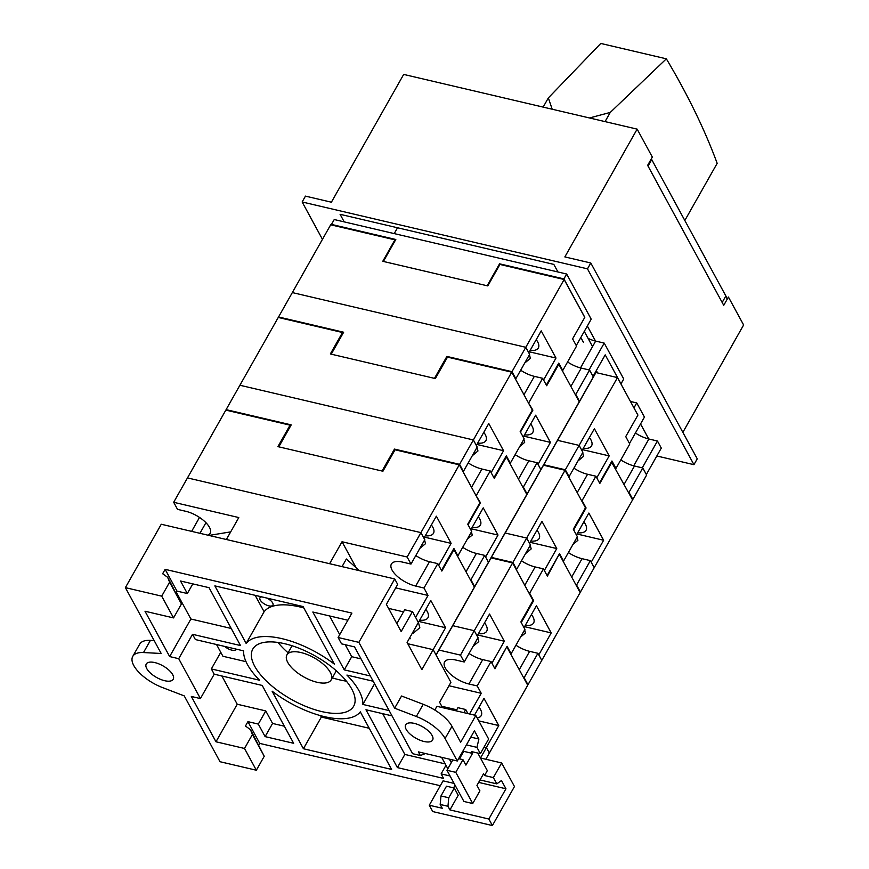 <?xml version="1.0" encoding="UTF-8"?>
<svg xmlns="http://www.w3.org/2000/svg" width="869" height="869" viewBox="0 0 869 869"><rect width="100%" height="100%" fill="white"/><g stroke="black" fill="none" stroke-linecap="round" stroke-linejoin="round"><path stroke-width="1.3" d="M519.771 446.47L524.67 442.386L523.844 439.258M596.677 371.248L436.097 655.063M396.84 623.627L404.682 609.766L412.471 611.591L418.38 622.476L430.796 600.522L445.58 627.722L418.945 621.487M419.673 620.184A20.737 8.864 -150.5 0 0 427.961 617.707A20.737 8.864 -150.5 0 0 425.81 609.332M457.898 555.823L453.89 548.458L441.474 570.401L438.715 565.328L451.13 543.375L436.347 516.186L423.931 538.128L420.933 532.621L407.137 557.007L410.983 564.079L424.778 539.692L420.933 532.621L187.476 477.907L225.831 410.114L290.061 425.169L277.917 446.633L382.925 471.237L395.058 449.784L459.288 464.828L479.894 502.727L467.75 524.192L471.693 531.437L457.898 555.823L457.279 555.682M415.806 555.563A20.454 8.744 -150.5 0 0 429.492 561.689L437.791 563.633L441.832 571.063L453.976 549.61L453.325 549.458M438.932 650.055L460.472 655.107L464.22 661.993L478.015 637.607L474.268 630.72L452.727 625.669L474.268 630.72L512.623 562.927L491.083 557.876M469.032 653.477A20.454 8.744 -150.5 0 0 482.719 659.604L491.028 661.548L494.972 668.804L506.573 647.22M460.472 655.107L474.268 630.72L477.124 635.978L489.54 614.035L504.324 641.235L477.689 634.989M453.976 549.61L474.376 587.14L436.021 654.933L433.164 649.675L407.767 643.723L433.164 649.675L450.913 682.306L439.605 702.293L442.517 707.648M445.58 627.722L421.867 669.651L407.083 642.452L418.38 622.476L415.621 617.392L428.037 595.45L423.996 588.02L437.791 563.633M407.137 557.007L342.028 541.745L329.612 563.699L226.374 539.497L238.79 517.555L173.681 502.293L187.476 477.907L420.933 532.621L459.288 464.828M173.681 502.293L177.526 509.364L185.825 511.309A20.454 8.744 -150.5 0 1 204.443 521.248A20.454 8.744 -150.5 0 1 210.135 533.349A20.454 8.744 -150.5 0 1 207.973 535.195M199.512 517.435L191.636 531.361M484.098 747.047L486.401 747.59L489.356 753.032L527.711 685.239L507.105 647.34M485.836 759.256L489.356 753.032L486.358 747.525L484.131 747.003M469.532 713.981L481.23 693.299L477.222 685.934L491.028 661.548M486.358 747.525L498.784 725.572L483.99 698.383L474.507 715.144M477.222 718.022A20.737 8.864 -150.5 0 0 481.187 715.632A20.737 8.864 -150.5 0 0 479.004 707.192M410.983 564.079L402.684 562.134A20.454 8.744 -150.5 0 0 391.387 564.035A20.454 8.744 -150.5 0 0 397.079 576.136A20.454 8.744 -150.5 0 0 415.697 586.064L423.996 588.02M464.22 661.993L455.91 660.049A20.454 8.744 -150.5 0 0 444.613 661.95A20.454 8.744 -150.5 0 0 450.305 674.051A20.454 8.744 -150.5 0 0 468.923 683.99L477.222 685.934M481.23 693.299L448.969 685.739M356.171 567.761L342.028 541.745M428.037 595.45L395.71 587.879M498.784 725.572L478.786 720.89M682.86 432.349L743.614 324.973L728.428 297.046L723.736 305.334L647.633 165.349L652.326 157.061L637.151 129.133L564.85 256.92L590.79 262.992L587.477 268.847L302.14 201.977L305.453 196.122L331.393 202.205L403.683 74.419L637.151 129.133M587.477 268.847L693.94 464.676L697.253 458.832L590.79 262.992M344.2 221.877L340.083 214.306L553.825 264.393L557.941 271.975M587.325 326.027L595.504 341.061M640.562 423.942L648.73 438.975M322.453 239.344L302.14 201.977M693.94 464.676L656.823 455.986M475.799 495.2L480.459 502.782L468.043 524.735L470.802 529.808L483.229 507.865L498.013 535.065L471.367 528.819M472.106 527.516A20.737 8.864 -150.5 0 0 480.383 525.05A20.737 8.864 -150.5 0 0 478.243 516.675M510.32 463.166L506.323 455.791L493.907 477.744L491.137 472.66L503.564 450.718L488.769 423.518L476.353 445.46L473.366 439.953L459.571 464.339L463.416 471.411L477.211 447.024L473.366 439.953L239.898 385.249L278.254 317.457L342.484 332.501L330.339 353.965L435.347 378.569L447.492 357.116L511.722 372.171L532.317 410.059L520.183 431.524L524.126 438.78L510.32 463.166L509.701 463.014M468.228 462.895A20.454 8.744 -150.5 0 0 481.915 469.021L490.225 470.965L494.265 478.395L506.399 456.942L505.758 456.79M491.354 557.398L512.895 562.439L516.642 569.336L530.438 544.95L526.69 538.052L505.161 533.012L526.69 538.052L565.046 470.259L543.505 465.219M521.465 560.809A20.454 8.744 -150.5 0 0 535.152 566.936L543.451 568.88L547.394 576.136L559.006 554.552M512.895 562.439L526.69 538.052L529.547 543.31L541.974 521.367L556.757 548.567L530.112 542.321M506.399 456.942L526.81 494.472L488.454 562.265L485.597 557.007L498.013 535.065M476.418 495.352L490.225 470.965M459.571 464.339L394.461 449.088L382.045 471.031L278.797 446.84L291.213 424.887L226.103 409.636L239.898 385.249L473.366 439.953L511.722 372.171M226.103 409.636L226.451 410.266M527.364 684.609L527.983 684.75L580.134 592.571L559.538 554.672M515.947 645.222A20.454 8.744 -150.5 0 0 529.634 651.348L537.933 653.292L541.778 660.364L538.791 654.857L551.207 632.914L536.423 605.715L524.007 627.657L521.248 622.584L533.664 600.631L529.655 593.266L543.451 568.88M525.267 625.43A20.737 8.864 -150.5 0 0 533.62 622.964A20.737 8.864 -150.5 0 0 531.426 614.535M463.416 471.411L462.786 471.27M516.642 569.336L516.023 569.184M529.036 593.125L529.655 593.266M533.664 600.631L533.012 600.479L520.889 621.922L524.93 629.362L511.124 653.738L507.083 646.308L494.667 668.25L491.908 663.177L504.324 641.235M394.95 449.99L394.461 449.088M480.459 502.782L479.84 502.64M551.207 632.914L524.561 626.668M530.85 541.029A20.737 8.864 -150.5 0 0 539.128 538.552A20.737 8.864 -150.5 0 0 536.988 530.177M515.143 454.639A20.454 8.744 -150.5 0 0 528.83 460.766L537.129 462.71L540.876 469.597L527.081 493.983L523.334 487.096L537.129 462.71M556.757 548.567L544.342 570.509L547.101 575.593L559.517 553.64L563.557 561.081L577.353 536.694L573.312 529.254L585.456 507.8L565.046 470.259M568.38 552.554A20.454 8.744 -150.5 0 0 582.067 558.68L590.366 560.624L594.211 567.696L632.567 499.903L611.428 461.884M579.797 591.941L580.416 592.082L594.211 567.696L591.213 562.189L603.629 540.246L588.845 513.047L576.429 535L573.67 529.916L586.086 507.974L582.078 500.598L595.873 476.212L587.574 474.268A20.454 8.744 -150.5 0 1 573.888 468.141M580.416 592.082L576.571 585.011L590.366 560.624M342.973 333.403L342.484 332.501M477.689 443.114A20.737 8.864 -150.5 0 0 485.901 440.637A20.737 8.864 -150.5 0 0 483.794 432.317M522.714 486.955L523.334 487.096M527.081 493.983L526.462 493.842M575.951 584.87L576.571 585.011M563.557 561.081L562.938 560.929M503.564 450.718L476.918 444.472M528.233 402.543L532.893 410.125L520.477 432.067L523.236 437.14L535.652 415.197L550.435 442.397L523.801 436.151M524.528 434.858A20.737 8.864 -150.5 0 0 532.816 432.382A20.737 8.864 -150.5 0 0 530.666 424.007M572.606 338.856L576.549 346.112L562.754 370.498L558.745 363.123L546.329 385.076L543.57 379.992L555.986 358.05L541.202 330.85L528.786 352.803L525.788 347.296L511.993 371.682L515.838 378.754L529.634 354.367L525.788 347.296L292.332 292.581L330.687 224.789L394.917 239.844L382.773 261.297L487.781 285.912L499.914 264.448L564.144 279.503L584.75 317.402L572.606 338.856L584.804 317.337L563.905 278.895L566.664 274.017L334.239 219.542L331.48 224.419L331.828 225.06M520.661 370.227A20.454 8.744 -150.5 0 0 534.348 376.353L542.647 378.297L546.688 385.738L558.832 364.274L558.18 364.122M543.788 464.73L565.328 469.781L569.065 476.668L582.871 452.282L579.123 445.395L557.583 440.344L579.123 445.395L617.479 377.602L595.938 372.551M611.961 462.015L599.816 483.468L595.873 476.212M565.328 469.781L579.123 445.395L581.98 450.653L594.396 428.699L609.18 455.899L582.545 449.653M558.832 364.274L579.232 401.815L540.876 469.597L538.02 464.339L550.435 442.397M528.852 402.684L542.647 378.297M511.993 371.682L446.883 356.42L434.467 378.363L331.23 354.172L343.646 332.23L278.536 316.968L292.332 292.581L525.788 347.296L564.144 279.503M278.536 316.968L278.873 317.598M577.689 532.762A20.737 8.864 -150.5 0 0 586.043 530.296A20.737 8.864 -150.5 0 0 583.859 521.867M515.838 378.754L515.219 378.602M569.065 476.668L568.445 476.516M581.459 500.457L582.078 500.598M586.086 507.974L585.445 507.822M447.372 357.322L446.883 356.42M532.893 410.125L532.273 409.972M603.629 540.246L576.994 534M572.997 544.385L577.907 540.301L577.081 537.183M583.273 448.361A20.737 8.864 -150.5 0 0 591.561 445.884A20.737 8.864 -150.5 0 0 589.41 437.509M567.576 361.971A20.454 8.744 -150.5 0 0 581.263 368.098L589.562 370.042L593.31 376.94L579.514 401.326L575.767 394.428L589.562 370.042M609.18 455.899L596.764 477.852L599.523 482.925L611.939 460.983L615.98 468.413L629.775 444.026L625.734 436.596L637.933 415.067L633.892 407.789M620.803 459.897A20.454 8.744 -150.5 0 0 634.489 466.012L642.788 467.967L646.634 475.039L632.838 499.414L628.993 492.343L642.788 467.967M617.479 377.602L637.879 415.132L625.734 436.596M395.254 240.474L394.917 239.844M632.219 499.273L632.838 499.414M530.112 350.446A20.737 8.864 -150.5 0 0 538.324 347.969A20.737 8.864 -150.5 0 0 536.227 339.649M575.148 394.287L575.767 394.428M562.754 370.498L562.134 370.346M579.514 401.326L578.895 401.174M628.374 492.202L628.993 492.343M615.98 468.413L615.361 468.272M555.986 358.05L529.34 351.804M727.071 299.447A21.692 9.266 -150.5 0 0 725.854 295.96L651.728 159.603A21.692 9.266 -150.5 0 0 651.305 158.875M467.337 539.138L472.247 535.054L471.422 531.926M524.713 363.057L530.383 358.343L529.427 354.726M529.047 353.27L528.873 352.64M472.291 455.725L477.961 451L477.005 447.394M476.614 445.938L476.451 445.308M577.95 460.972L583.62 456.258L582.654 452.651M582.273 451.196L582.078 450.468M587.889 440.203A21.692 3.715 50.2 0 1 587.618 440.724L587.563 440.779M419.868 548.382L425.528 543.668L424.572 540.062M424.191 538.606L424.018 537.965M630.449 401.456L636.749 402.934L644.44 417.077L629.493 443.494M635.413 433.023A20.454 8.744 -150.5 0 0 648.893 439.008L657.453 441.017L661.298 448.089L646.351 474.507M576.266 345.58L591.202 319.162L566.664 274.017M588.096 338.41A20.454 8.744 -150.5 0 0 595.656 341.093L604.216 343.103L623.736 379.003L620.977 383.881L605.204 354.867L593.016 376.407M597.6 372.942L596.319 370.574M595.656 341.093L580.492 367.913L589.041 369.922L604.216 343.103M633.99 407.811L636.749 402.934M648.893 439.008L633.718 465.827L642.278 467.837L657.453 441.017M563.905 278.895L499.566 263.818L487.151 285.76L383.392 261.45L395.808 239.496L331.48 224.419M499.566 263.818L499.914 264.448M412.873 632.208L413.155 633.262L419.825 627.722L418.413 622.41M409.701 637.813L410.201 638.748M413.155 633.262L412.569 632.741M525.517 553.64L531.187 548.926L530.231 545.308M529.851 543.853L529.655 543.136M535.467 532.86A21.692 3.715 50.2 0 1 535.195 533.392L535.141 533.436M520.574 637.053L525.473 632.969L524.648 629.84M584.283 331.393L592.549 346.59M580.829 337.52L583.392 342.245M224.68 646.427A8.114 3.465 -150.5 0 0 231.817 650.142A8.114 3.465 -150.5 0 0 236.303 649.393A8.114 3.465 -150.5 0 0 236.401 649.176M245.938 661.483A12.394 5.301 29.5 0 1 243.668 661.124L222.909 656.258L216.533 644.516M266.631 598.013A7.441 3.183 29.5 0 1 272.909 605.139A7.441 3.183 29.5 0 1 268.803 605.834A7.441 3.183 29.5 0 1 262.036 602.217A7.441 3.183 29.5 0 1 259.961 597.818A7.441 3.183 29.5 0 1 261.873 596.905M424.061 741.496A15.49 6.626 29.5 0 1 409.962 733.968A15.49 6.626 29.5 0 1 405.649 724.8A15.49 6.626 29.5 0 1 414.209 723.366A15.49 6.626 29.5 0 1 428.308 730.894A15.49 6.626 29.5 0 1 432.621 740.062A15.49 6.626 29.5 0 1 424.061 741.496M272.106 691.181A66.631 28.471 -150.5 0 0 324.43 716.643A66.631 28.471 -150.5 0 0 360.309 711.852L391.604 769.423L303.411 748.752L272.106 691.181M317.109 682.284A25.407 10.862 -150.5 0 0 331.143 679.927A25.407 10.862 -150.5 0 0 324.072 664.883A25.407 10.862 -150.5 0 0 300.946 652.543A25.407 10.862 -150.5 0 0 286.911 654.9A25.407 10.862 -150.5 0 0 293.983 669.934A25.407 10.862 -150.5 0 0 317.109 682.284M284.804 643.744A57.951 24.767 -150.5 0 0 252.792 649.11A57.951 24.767 -150.5 0 0 268.923 683.414A57.951 24.767 -150.5 0 0 321.671 711.559A57.951 24.767 -150.5 0 0 353.672 706.193A57.951 24.767 -150.5 0 0 337.541 671.889A57.951 24.767 -150.5 0 0 284.804 643.744M278.015 642.463A57.951 24.767 -150.5 0 0 288.095 652.815M332.327 677.842A57.951 24.767 -150.5 0 0 339.605 679.862A57.951 24.767 -150.5 0 0 346.383 681.144M164.665 680.709A15.49 6.626 29.5 0 1 150.565 673.182A15.49 6.626 29.5 0 1 146.253 664.014A15.49 6.626 29.5 0 1 154.812 662.58A15.49 6.626 29.5 0 1 168.912 670.108A15.49 6.626 29.5 0 1 173.224 679.276A15.49 6.626 29.5 0 1 164.665 680.709M250.468 729.634L252.412 734.511L244.515 748.47L215.979 741.778L191.332 696.449L200.413 698.578L214.208 674.192L262.199 685.435L293.657 743.299L265.121 736.619L258.31 724.083L247.926 721.65L245.449 726.039L250.468 729.634L264.241 756.269L256.344 770.227L220.02 761.722L184.228 695.884L162.546 687.585A30.991 13.241 29.5 0 1 132.761 656.377A30.991 13.241 29.5 0 1 143.504 652.554L161.178 653.477L125.386 587.64L161.265 524.246L394.722 578.96L397.676 584.392L386.379 604.368L401.163 631.567L412.471 611.591M388.541 608.365L403.498 611.863M441.778 706.28L456.725 709.777M456.127 710.842L457.92 707.692L465.697 709.506L467.924 713.601M394.722 578.96L358.854 642.354L394.645 708.192L416.327 716.49A30.991 13.241 29.5 0 1 445.08 738.509L457.3 760.994L418.391 751.881L420.357 755.509L412.579 753.684L354.519 646.884L341.55 643.842L338.095 637.498L358.854 642.354M457.3 760.994L474.409 730.764L478.895 739.008L476.951 747.373L480.361 753.662L488.639 739.03L475.832 715.448L460.646 742.278L451.978 726.321A30.991 13.241 29.5 0 0 423.225 704.303L401.543 696.004L394.645 708.192M475.832 715.448L436.911 706.334L434.815 710.049M486.401 747.59L480.503 758.007M463.916 712.656L465.697 709.506M369.238 728.276L321.345 717.055L320.585 715.654M303.813 607.942A66.631 28.471 -150.5 0 0 264.1 611.754L255.171 595.33M208.984 535.423L230.676 531.882L226.364 539.497M342.06 566.61L346.362 558.995L359.44 570.683M447.959 806.28L448.752 797.775L454.27 788.02L458.213 795.276L449.936 809.908L447.959 806.28L440.181 804.455L440.974 795.95L446.492 786.195L454.27 788.02M451.283 762.624L449.392 759.148M425.495 753.542L420.357 755.509M492.397 825.55L514.47 786.532L501.652 762.96L493.375 777.592L496.786 783.871L501.467 780.536L505.954 788.78L488.845 819.022L492.397 825.55L432.729 811.57L429.286 805.226L442.256 808.257L440.181 804.455M453.596 787.857L455.084 785.228M488.845 819.022L449.936 809.908M450.055 775.984L441.115 773.888L443.581 778.418L397.405 767.599L365.958 709.756L392.017 715.86M441.615 757.323L447.828 768.75M370.335 675.973L344.265 669.869L312.829 612.026L347.861 620.238M176.038 592.723L176.961 591.094L165.132 569.336L351.891 613.112L338.095 637.498M176.961 591.094L187.335 593.527L180.524 581.003L209.06 587.683L240.507 645.548L192.516 634.305L195.384 639.562L243.592 650.859A66.631 28.471 -150.5 0 0 259.559 680.231L211.352 668.934L214.208 674.192M440.311 785.728L259.755 743.408L247.926 721.65M429.286 805.226L443.081 780.84L454.096 783.414M496.786 783.871L480.046 779.949M493.375 777.592L484.554 775.528L483.566 773.714L476.951 785.413L479.905 790.855L472.736 803.532L455.78 772.345L462.949 759.669L465.903 765.111L472.53 753.401L463.709 751.337L459.462 758.854M463.253 750.49L463.709 751.337M480.361 753.662L471.541 751.587L472.53 753.401M476.951 747.373L466.403 744.907M389.16 710.603L362.884 704.444A66.631 28.471 -150.5 0 0 346.916 675.072L373.192 681.231M334.359 664.122A66.631 28.471 -150.5 0 0 246.166 643.451L214.86 585.88L303.064 606.551L334.359 664.122M259.755 743.408L258.843 745.037M264.241 756.269L252.412 734.511M256.344 770.227L244.515 748.47M165.132 569.336L162.644 573.725L167.663 577.32L169.607 582.197L161.71 596.156L125.386 587.64M200.413 698.578L178.721 658.691L169.651 656.562L145.004 611.233L173.539 617.913L161.71 596.156M173.539 617.913L181.436 603.955L167.663 577.32M181.436 603.955L169.607 582.197M169.651 656.562L190.898 619.01L176.331 592.213M178.721 658.691L192.516 634.305M231.219 628.461L190.898 619.01M220.759 652.293L211.352 668.934M215.979 741.778L237.226 704.227L221.867 675.984M284.359 726.212L272.573 723.442L265.762 710.918L258.31 724.083M265.762 710.918L237.226 704.227M192.799 583.881L187.335 593.527M132.761 656.377L139.659 644.19A30.991 13.241 29.5 0 1 150.402 640.366L154.161 640.562M272.573 723.442L265.121 736.619M321.345 717.055L303.411 748.752M264.1 611.754L246.166 643.451M374.572 683.773L362.884 704.444M480.448 757.996L501.652 762.96M478.895 739.008L470.813 737.118M477.765 753.043L487.324 770.629L484.554 775.528M505.954 788.78L478.656 782.393M452.803 759.94L446.959 770.282L463.916 801.468L472.736 803.532M458.626 758.659L462.949 759.669M446.959 770.282L455.78 772.345M448.752 797.775L440.974 795.95M361.048 658.887L351.717 656.692L345.199 644.7M344.265 669.869L351.717 656.692M339.725 634.631L329.568 615.947M445.178 763.884L404.856 754.433L382.697 713.677M397.405 767.599L404.856 754.433M441.115 773.888L445.96 765.317M478.417 633.686A20.737 8.864 -150.5 0 0 486.705 631.22A20.737 8.864 -150.5 0 0 484.554 622.845M462.721 547.307A20.454 8.744 -150.5 0 0 476.408 553.434L484.706 555.378L488.454 562.265L474.659 586.651L470.911 579.764L484.706 555.378M527.983 684.75L524.137 677.679L537.933 653.292M533.023 600.468L512.623 562.927M290.55 426.071L290.061 425.169M425.256 535.782A20.737 8.864 -150.5 0 0 433.479 533.294A20.737 8.864 -150.5 0 0 431.372 524.985M470.292 579.612L470.911 579.764M474.659 586.651L474.039 586.51M523.518 677.538L524.137 677.679M511.124 653.738L510.505 653.597M451.13 543.375L424.485 537.14M473.094 646.297L478.765 641.583L477.809 637.976M477.418 636.521L477.222 635.793M483.034 625.528A21.692 3.715 50.2 0 1 482.773 626.06L482.708 626.104M552.195 109.233L548.35 97.915L543.158 107.104M605.052 121.617L610.255 112.427L589.486 117.967M548.35 97.915L600.783 43.45L666.349 58.82A1038.574 443.842 29.5 0 1 717.175 163.329L684.826 220.498M666.349 58.82L610.255 112.427M199.935 533.305L205.942 522.693M415.697 586.064L429.492 561.689M468.923 683.99L482.719 659.604M471.541 487.368L481.915 469.021M524.767 585.282L535.152 566.936M518.456 479.112L528.83 460.766M571.683 577.027L582.067 558.68M523.964 394.7L534.348 376.353M577.201 492.614L587.574 474.268M570.879 386.444L581.263 368.098M624.116 484.359L634.489 466.012M722.172 302.466L725.854 295.96M648.046 166.109L651.728 159.603M451.978 726.321L445.08 738.509M150.402 640.366L143.504 652.554M423.225 704.303L416.327 716.49M466.023 571.769L476.408 553.434M519.26 669.695L529.634 651.348M397.535 227.765L394.233 233.609M336.314 670.792L331.143 679.927M292.082 645.765L286.911 654.9"/></g></svg>
